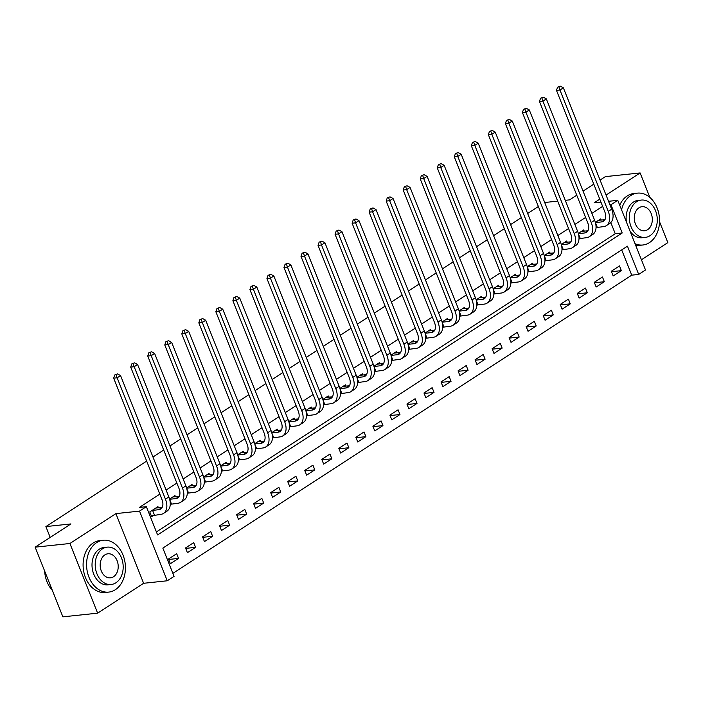 <?xml version="1.0" encoding="UTF-8"?>
<svg xmlns="http://www.w3.org/2000/svg" width="703" height="703" viewBox="0 0 703 703"><rect width="100%" height="100%" fill="white"/><g stroke="black" fill="none" stroke-linecap="round" stroke-linejoin="round"><path stroke-width="1.05" d="M174.08 576.355L167.261 580.783L139.537 511.107L146.347 506.678L157.595 534.93L622.208 233.001L610.969 204.749L617.779 200.32L645.503 269.996L638.693 274.425L627.454 246.182L162.841 548.112L174.08 576.355M143.623 583.288L115.898 513.612L69.913 543.498L35.15 547.171L62.875 616.847L97.638 613.165L143.623 583.288L167.261 580.783M641.444 259.785L667.85 242.614L659.528 221.709M172.885 573.349L631.742 275.163L638.693 274.425M69.913 543.498L97.638 613.165M649.88 197.464L640.125 172.947L606.048 195.083M600.072 180.065L605.362 176.629L640.125 172.947M631.742 275.163L621.698 249.916M619.492 265.936L611.32 271.253L613.192 275.954L621.364 270.646L619.492 265.936M602.462 277.008L594.29 282.316L596.162 287.026L604.334 281.71L602.462 277.008M585.432 288.072L577.26 293.388L579.131 298.09L587.304 292.782L585.432 288.072M568.402 299.135L560.229 304.452L562.101 309.162L570.274 303.845L568.402 299.135M551.372 310.208L543.191 315.524L545.071 320.225L553.243 314.918L551.372 310.208M534.342 321.271L526.16 326.587L528.032 331.298L536.213 325.981L534.342 321.271M517.303 332.343L509.13 337.66L511.002 342.361L519.183 337.053L517.303 332.343M500.272 343.407L492.1 348.723L493.972 353.433L502.144 348.117L500.272 343.407M483.242 354.479L475.07 359.795L476.942 364.497L485.114 359.189L483.242 354.479M466.212 365.542L458.04 370.859L459.911 375.569L468.084 370.253L466.212 365.542M449.182 376.615L441.009 381.931L442.881 386.632L451.054 381.325L449.182 376.615M432.152 387.678L423.971 392.995L425.851 397.705L434.023 392.388L432.152 387.678M415.121 398.75L406.94 404.067L408.821 408.768L416.993 403.46L415.121 398.75M398.091 409.814L389.91 415.13L391.782 419.84L399.963 414.524L398.091 409.814M381.052 420.886L372.88 426.203L374.752 430.904L382.933 425.596L381.052 420.886M364.022 431.95L355.85 437.266L357.722 441.976L365.894 436.66L364.022 431.95M346.992 443.022L338.82 448.329L340.691 453.04L348.864 447.732L346.992 443.022M329.962 454.085L321.789 459.402L323.661 464.112L331.834 458.795L329.962 454.085M312.932 465.158L304.759 470.465L306.631 475.175L314.803 469.868L312.932 465.158M295.901 476.221L287.72 481.537L289.601 486.248L297.773 480.931L295.901 476.221M278.871 487.293L270.69 492.601L272.562 497.311L280.743 492.003L278.871 487.293M261.832 498.357L253.66 503.673L255.532 508.383L263.713 503.067L261.832 498.357M244.802 509.429L236.63 514.737L238.502 519.447L246.683 514.139L244.802 509.429M227.772 520.492L219.6 525.809L221.471 530.519L229.644 525.203L227.772 520.492M210.742 531.565L202.569 536.872L204.441 541.582L212.614 536.275L210.742 531.565M193.712 542.628L185.539 547.945L187.411 552.655L195.583 547.338L193.712 542.628M176.681 553.7L168.509 559.008L170.381 563.718L178.553 558.41L176.681 553.7M602.638 206.383L591.891 213.369M585.608 217.447L574.861 224.433M568.578 228.519L557.831 235.505M551.539 239.582L540.792 246.568M534.508 250.655L523.761 257.641M517.478 261.718L506.731 268.704M500.448 272.79L489.701 279.776M483.418 283.854L472.671 290.84M466.388 294.926L455.641 301.912M449.358 305.99L438.61 312.976M432.319 317.062L421.58 324.048M415.288 328.125L404.541 335.111M398.258 339.197L387.511 346.184M381.228 350.261L370.481 357.247M364.198 361.333L353.451 368.319M347.168 372.397L336.421 379.383M330.138 383.469L319.39 390.455M313.107 394.532L302.36 401.518M296.068 405.605L285.321 412.582M279.038 416.668L268.291 423.654M262.008 427.74L251.261 434.718M244.978 438.804L234.231 445.79M227.948 449.876L217.201 456.853M210.918 460.94L200.17 467.926M193.887 472.012L183.14 478.989M176.857 483.075L166.11 490.061M159.818 494.147L139.396 507.417L146.347 506.678M156.4 531.925L615.257 233.73L610.802 222.552M601.258 220.101L600.757 218.861L595.353 222.376M596.03 227.86L596.68 227.438M584.228 231.173L583.727 229.925L578.323 233.44M579 238.923L579.65 238.502M567.189 242.236L566.697 240.997L561.293 244.512M561.969 249.996L562.62 249.574M550.159 253.308L549.667 252.061L544.263 255.576M544.93 261.059L545.59 260.637M533.129 264.372L532.637 263.133L527.224 266.648M527.9 272.131L528.559 271.709M516.099 275.444L515.607 274.196L510.193 277.711M510.87 283.195L511.52 282.773M499.068 286.508L498.576 285.269L493.163 288.784M493.84 294.267L494.49 293.845M482.038 297.58L481.537 296.332L476.133 299.847M476.81 305.33L477.46 304.909M465.008 308.643L464.507 307.404L459.103 310.919M459.78 316.403L460.43 315.981M447.969 319.716L447.477 318.468L442.073 321.983M442.749 327.466L443.4 327.044M430.939 330.779L430.447 329.54L425.043 333.055M425.719 338.538L426.37 338.117M413.909 341.851L413.417 340.604L408.012 344.119M408.68 349.602L409.339 349.18M396.879 352.915L396.387 351.676L390.973 355.191M391.65 360.674L392.309 360.252M379.848 363.987L379.356 362.739L373.943 366.254M374.62 371.738L375.27 371.316M362.818 375.05L362.317 373.811L356.913 377.326M357.59 382.81L358.24 382.388M345.788 386.123L345.287 384.875L339.883 388.39M340.56 393.873L341.21 393.452M328.758 397.186L328.257 395.947L322.853 399.462M323.529 404.946L324.18 404.524M311.719 408.258L311.227 407.011L305.823 410.526M306.499 416.009L307.149 415.587M294.689 419.322L294.197 418.083L288.792 421.598M289.469 427.081L290.119 426.659M277.659 430.394L277.167 429.146L271.753 432.661M272.43 438.145L273.089 437.723M260.628 441.458L260.136 440.219L254.723 443.725M255.4 449.217L256.05 448.795M243.598 452.53L243.106 451.282L237.693 454.797M238.37 460.28L239.02 459.859M226.568 463.593L226.067 462.354L220.663 465.861M221.34 471.353L221.99 470.931M209.538 474.666L209.037 473.418L203.633 476.933M204.309 482.416L204.96 481.994M192.508 485.729L192.007 484.49L186.603 487.996M187.279 493.488L187.929 493.067M175.469 496.801L174.977 495.553L169.572 499.068M170.249 504.552L170.899 504.13M158.439 507.865L157.947 506.626L149.774 511.933L151.646 516.643L153.869 515.202M35.15 547.171L70.915 523.928L45.888 526.582L50.194 537.4M45.888 526.582L146.663 461.089M152.955 457.003L163.702 450.025M169.985 445.939L180.733 438.953M187.016 434.867L197.763 427.89M204.046 423.804L214.793 416.817M221.076 412.731L231.823 405.754M238.106 401.668L248.853 394.682M255.136 390.596L265.883 383.618M272.175 379.532L282.914 372.546M289.205 368.46L299.953 361.483M306.236 357.396L316.983 350.41M323.266 346.324L334.013 339.347M340.296 335.261L351.043 328.275M357.326 324.188L368.073 317.211M374.356 313.125L385.103 306.139M391.386 302.053L402.134 295.075M408.425 290.989L419.173 284.003M425.456 279.917L436.203 272.94M442.486 268.854L453.233 261.868M459.516 257.781L470.263 250.804M476.546 246.718L487.293 239.732M493.576 235.646L504.323 228.668M510.606 224.582L521.354 217.596M527.645 213.51L538.384 206.533M115.898 513.612L139.537 511.107M609.94 204.863L610.969 204.749M599.764 199.169L594.14 202.824L600.933 202.104M608.526 201.304L617.779 200.32M565.265 200.329L569.597 199.863L576.759 195.214M583.042 191.128L593.789 184.142M557.672 201.128L544.693 202.499M615.257 233.73L622.208 233.001M611.496 271.692L621.364 270.646M168.676 559.456L178.553 558.41M185.715 548.384L195.583 547.338M202.745 537.32L212.614 536.275M219.775 526.248L229.644 525.203M236.806 515.185L246.683 514.139M253.836 504.113L263.713 503.067M270.866 493.049L280.743 492.003M287.896 481.977L297.773 480.931M304.935 470.913L314.803 469.868M321.965 459.841L331.834 458.795M338.995 448.778L348.864 447.732M356.026 437.705L365.894 436.66M373.056 426.642L382.933 425.596M390.086 415.57L399.963 414.524M407.116 404.506L416.993 403.46M424.146 393.434L434.023 392.388M441.185 382.37L451.054 381.325M458.215 371.298L468.084 370.253M475.246 360.235L485.114 359.189M492.276 349.163L502.144 348.117M509.306 338.099L519.183 337.053M526.336 327.027L536.213 325.981M543.366 315.963L553.243 314.918M560.396 304.891L570.274 303.845M577.435 293.828L587.304 292.782M594.466 282.755L604.334 281.71M595.406 222.579L601.575 221.92A10.431 6.538 -123 0 0 603.508 221.252A10.431 6.538 -123 0 0 604.782 211.77L556.486 90.406L557.576 87.181L560.326 86.153L557.576 87.181M598.534 220.303L604.932 219.714M560.326 86.153L563.367 87.822L559.957 90.037L608.253 211.401A15.642 9.807 57 0 1 606.355 225.628A15.642 9.807 57 0 1 603.446 226.63L596.039 227.605M563.367 87.822L611.663 209.186A15.642 9.807 57 0 1 609.756 223.413L606.355 225.628M558.964 87.04L559.957 90.037L556.486 90.406M595.476 222.816L597.251 227.289M578.376 233.642L584.545 232.992A10.431 6.538 -123 0 0 586.478 232.324A10.431 6.538 -123 0 0 587.752 222.842L539.456 101.469L540.545 98.253L543.296 97.216L540.545 98.253M581.504 231.375L587.901 230.786L584.545 232.992M543.296 97.216L546.336 98.895L542.927 101.109L591.223 222.473A15.642 9.807 57 0 1 589.325 236.691A15.642 9.807 57 0 1 586.416 237.702L579.008 238.669M546.336 98.895L594.633 220.259A15.642 9.807 57 0 1 592.726 234.477L589.325 236.691M541.934 98.104L542.927 101.109L539.456 101.469M578.446 233.888L580.221 238.352M561.346 244.714L567.514 244.055A10.431 6.538 -123 0 0 569.448 243.387A10.431 6.538 -123 0 0 570.722 233.906L522.417 112.542L523.515 109.317L526.266 108.288L523.515 109.317M564.474 242.438L570.871 241.85M526.266 108.288L529.306 109.958L525.897 112.172L574.193 233.537A15.642 9.807 57 0 1 572.295 247.764A15.642 9.807 57 0 1 569.386 248.765L561.978 249.741M529.306 109.958L577.602 231.322A15.642 9.807 57 0 1 575.695 245.549L572.295 247.764M524.904 109.176L525.897 112.172L522.417 112.542M561.407 244.952L563.191 249.424M544.315 255.778L550.484 255.127A10.431 6.538 -123 0 0 552.417 254.46A10.431 6.538 -123 0 0 553.683 244.978L505.387 123.605L506.476 120.389L509.236 119.352L506.476 120.389M547.444 253.511L553.841 252.922M509.236 119.352L512.276 121.03L508.867 123.245L557.163 244.609A15.642 9.807 57 0 1 555.256 258.827A15.642 9.807 57 0 1 552.356 259.838L544.948 260.804M512.276 121.03L560.572 242.394A15.642 9.807 57 0 1 558.665 256.613L555.256 258.827M507.874 120.239L508.867 123.245L505.387 123.605M544.377 256.024L546.161 260.488M527.285 266.85L533.445 266.191A10.431 6.538 -123 0 0 535.387 265.523A10.431 6.538 -123 0 0 536.653 256.041L488.357 134.677L489.446 131.452L492.205 130.424L489.446 131.452M530.413 264.574L536.811 263.985M492.205 130.424L495.237 132.094L491.836 134.308L540.132 255.672A15.642 9.807 57 0 1 538.226 269.899A15.642 9.807 57 0 1 535.326 270.901L527.918 271.876M495.237 132.094L543.542 253.458A15.642 9.807 57 0 1 541.635 267.685L538.226 269.899M490.843 131.312L491.836 134.308L488.357 134.677M527.347 267.087L529.122 271.56M635.037 243.704A26.073 19.35 84 0 0 642.85 245.004A26.073 19.35 84 0 0 649.475 242.605A26.073 19.35 84 0 0 658.544 212.411A26.073 19.35 84 0 0 637.357 193.14A26.073 19.35 84 0 0 630.74 195.531A26.073 19.35 84 0 0 621.549 209.793M637.357 193.14L633.886 193.51A26.073 19.35 84 0 0 627.261 195.9A26.073 19.35 84 0 0 619.721 205.206M626.478 222.192A18.779 13.928 -96 0 1 633.359 202.121A18.779 13.928 -96 0 1 638.131 200.399L641.329 200.065A18.779 13.928 84 0 0 636.558 201.787A18.779 13.928 84 0 0 630.029 223.528A18.779 13.928 84 0 0 645.284 237.403A18.779 13.928 84 0 0 650.047 235.681A18.779 13.928 84 0 0 656.576 213.94A18.779 13.928 84 0 0 641.329 200.065M638.957 207.807A12.1 8.981 84 0 0 634.747 221.823A12.1 8.981 84 0 0 644.581 230.769A12.1 8.981 84 0 0 647.648 229.653A12.1 8.981 84 0 0 651.857 215.645A12.1 8.981 84 0 0 642.032 206.7A12.1 8.981 84 0 0 638.957 207.807M645.284 237.403L642.085 237.737A18.779 13.928 -96 0 1 630.108 231.305M635.67 245.285A26.073 19.35 84 0 0 639.379 245.373L642.85 245.004M115.371 589.694A26.073 19.35 84 0 0 124.44 559.5A26.073 19.35 84 0 0 103.253 540.229A26.073 19.35 84 0 0 96.636 542.619A26.073 19.35 84 0 0 87.567 572.822A26.073 19.35 84 0 0 108.745 592.093A26.073 19.35 84 0 0 115.371 589.694M103.253 540.229L99.782 540.598A26.073 19.35 84 0 0 93.156 542.988A26.073 19.35 84 0 0 84.088 573.191A26.073 19.35 84 0 0 105.274 592.453L108.745 592.093M111.179 584.492L107.981 584.826A18.779 13.928 -96 0 1 92.726 570.95A18.779 13.928 -96 0 1 99.255 549.21A18.779 13.928 -96 0 1 104.026 547.488L107.225 547.145A18.779 13.928 84 0 0 102.453 548.867A18.779 13.928 84 0 0 95.924 570.616A18.779 13.928 84 0 0 111.179 584.492A18.779 13.928 84 0 0 115.942 582.769A18.779 13.928 84 0 0 122.471 561.02A18.779 13.928 84 0 0 107.225 547.145M104.852 554.895A12.1 8.981 84 0 0 100.643 568.912A12.1 8.981 84 0 0 110.476 577.848A12.1 8.981 84 0 0 113.543 576.741A12.1 8.981 84 0 0 117.752 562.725A12.1 8.981 84 0 0 107.928 553.788A12.1 8.981 84 0 0 104.852 554.895M44.632 570.994A26.073 19.35 84 0 0 52.347 590.379M510.255 277.913L516.415 277.263A10.431 6.538 -123 0 0 518.357 276.595A10.431 6.538 -123 0 0 519.622 267.114L471.326 145.741L472.416 142.524L475.166 141.488L472.416 142.524M513.383 275.646L519.781 275.058M475.166 141.488L478.207 143.166L474.806 145.38L523.102 266.745A15.642 9.807 57 0 1 521.195 280.963A15.642 9.807 57 0 1 518.296 281.973L510.888 282.94M478.207 143.166L526.503 264.53A15.642 9.807 57 0 1 524.605 278.748L521.195 280.963M473.804 142.375L474.806 145.38L471.326 145.741M510.316 278.16L512.092 282.624M493.225 288.986L499.385 288.327A10.431 6.538 -123 0 0 501.327 287.659A10.431 6.538 -123 0 0 502.592 278.177L454.296 156.813L455.386 153.588L458.136 152.56L455.386 153.588M496.353 286.71L502.742 286.121M458.136 152.56L461.177 154.229L457.776 156.444L506.072 277.808A15.642 9.807 57 0 1 504.165 292.035A15.642 9.807 57 0 1 501.257 293.037L493.849 294.012M461.177 154.229L509.473 275.594A15.642 9.807 57 0 1 507.575 289.821L504.165 292.035M456.774 153.439L457.776 156.444L454.296 156.813M493.286 289.223L495.061 293.696M476.186 300.049L482.355 299.399A10.431 6.538 -123 0 0 484.288 298.731A10.431 6.538 -123 0 0 485.562 289.249L437.266 167.876L438.356 164.66L441.106 163.623L438.356 164.66M479.314 297.782L485.711 297.184M441.106 163.623L444.147 165.302L440.737 167.516L489.042 288.88A15.642 9.807 57 0 1 487.135 303.098A15.642 9.807 57 0 1 484.226 304.109L476.819 305.076M444.147 165.302L492.443 286.666A15.642 9.807 57 0 1 490.536 300.884L487.135 303.098M439.744 164.511L440.737 167.516L437.266 167.876M476.256 300.295L478.031 304.759M459.156 311.121L465.324 310.462A10.431 6.538 -123 0 0 467.258 309.795A10.431 6.538 -123 0 0 468.532 300.313L420.236 178.949L421.325 175.724L424.076 174.696L421.325 175.724M462.284 308.845L468.681 308.257M424.076 174.696L427.116 176.365L423.707 178.58L472.003 299.944A15.642 9.807 57 0 1 470.105 314.171A15.642 9.807 57 0 1 467.196 315.172L459.788 316.148M427.116 176.365L475.413 297.729A15.642 9.807 57 0 1 473.506 311.956L470.105 314.171M422.714 175.574L423.707 178.58L420.236 178.949M459.226 311.359L461.001 315.832M442.125 322.185L448.294 321.535A10.431 6.538 -123 0 0 450.228 320.867A10.431 6.538 -123 0 0 451.502 311.385L403.206 190.012L404.295 186.796L407.046 185.759L404.295 186.796M445.254 319.918L451.651 319.32M407.046 185.759L410.086 187.437L406.677 189.652L454.973 311.016A15.642 9.807 57 0 1 453.075 325.234A15.642 9.807 57 0 1 450.166 326.245L442.758 327.211M410.086 187.437L458.382 308.802A15.642 9.807 57 0 1 456.475 323.02L453.075 325.234M405.684 186.647L406.677 189.652L403.206 190.012M442.196 322.431L443.971 326.895M425.095 333.257L431.264 332.598A10.431 6.538 -123 0 0 433.197 331.93A10.431 6.538 -123 0 0 434.472 322.449L386.167 201.084L387.265 197.859L390.016 196.831L387.265 197.859M428.224 330.981L434.621 330.392M390.016 196.831L393.056 198.501L389.647 200.715L437.943 322.079A15.642 9.807 57 0 1 436.036 336.306A15.642 9.807 57 0 1 433.136 337.308L425.728 338.284M393.056 198.501L441.352 319.865A15.642 9.807 57 0 1 439.445 334.092L436.036 336.306M388.654 197.71L389.647 200.715L386.167 201.084M425.157 333.494L426.941 337.967M408.065 344.321L414.234 343.67A10.431 6.538 -123 0 0 416.167 343.002A10.431 6.538 -123 0 0 417.433 333.521L369.137 212.148L370.226 208.932L372.985 207.895L370.226 208.932M411.193 342.053L417.591 341.456M372.985 207.895L376.026 209.573L372.616 211.788L420.912 333.152A15.642 9.807 57 0 1 419.006 347.37A15.642 9.807 57 0 1 416.106 348.38L408.698 349.347M376.026 209.573L424.322 330.937A15.642 9.807 57 0 1 422.415 345.155L419.006 347.37M371.623 208.782L372.616 211.788L369.137 212.148M408.127 344.567L409.911 349.031M391.035 355.393L397.195 354.734A10.431 6.538 -123 0 0 399.137 354.066A10.431 6.538 -123 0 0 400.402 344.584L352.106 223.22L353.196 219.995L355.955 218.967L353.196 219.995M394.163 353.117L400.561 352.528M355.955 218.967L358.987 220.637L355.586 222.851L403.882 344.215A15.642 9.807 57 0 1 401.975 358.442A15.642 9.807 57 0 1 399.076 359.444L391.668 360.419M358.987 220.637L407.283 342.001A15.642 9.807 57 0 1 405.385 356.228L401.975 358.442M354.593 219.846L355.586 222.851L352.106 223.22M391.096 355.63L392.872 360.103M374.005 366.456L380.165 365.806A10.431 6.538 -123 0 0 382.107 365.138A10.431 6.538 -123 0 0 383.372 355.656L335.076 234.284L336.166 231.067L338.916 230.03L336.166 231.067M377.133 364.189L383.522 363.592M338.916 230.03L341.957 231.709L338.556 233.923L386.852 355.287A15.642 9.807 57 0 1 384.945 369.506A15.642 9.807 57 0 1 382.037 370.516L374.637 371.483M341.957 231.709L390.253 353.073A15.642 9.807 57 0 1 388.355 367.291L384.945 369.506M337.554 230.918L338.556 233.923L335.076 234.284M374.066 366.702L375.841 371.166M356.975 377.529L363.135 376.87A10.431 6.538 -123 0 0 365.077 376.202A10.431 6.538 -123 0 0 366.342 366.72L318.046 245.356L319.136 242.131L321.886 241.103L319.136 242.131M360.103 375.253L366.491 374.664M321.886 241.103L324.927 242.772L321.517 244.987L369.822 366.351A15.642 9.807 57 0 1 367.915 380.578A15.642 9.807 57 0 1 365.006 381.58L357.599 382.555M324.927 242.772L373.223 364.136A15.642 9.807 57 0 1 371.325 378.363L367.915 380.578M320.524 241.981L321.517 244.987L318.046 245.356M357.036 377.766L358.811 382.239M339.936 388.592L346.104 387.942A10.431 6.538 -123 0 0 348.038 387.274A10.431 6.538 -123 0 0 349.312 377.792L301.016 256.419L302.105 253.203L304.856 252.166L302.105 253.203M343.064 386.325L349.461 385.727M304.856 252.166L307.896 253.845L304.487 256.059L352.783 377.423A15.642 9.807 57 0 1 350.885 391.641A15.642 9.807 57 0 1 347.976 392.652L340.568 393.618M307.896 253.845L356.193 375.209A15.642 9.807 57 0 1 354.286 389.427L350.885 391.641M303.494 253.054L304.487 256.059L301.016 256.419M340.006 388.838L341.781 393.302M322.905 399.664L329.074 399.005A10.431 6.538 -123 0 0 331.008 398.337A10.431 6.538 -123 0 0 332.282 388.856L283.986 267.491L285.075 264.266L287.826 263.238L285.075 264.266M326.034 397.388L332.431 396.8M287.826 263.238L290.866 264.908L287.457 267.122L335.753 388.487A15.642 9.807 57 0 1 333.855 402.714A15.642 9.807 57 0 1 330.946 403.715L323.538 404.691M290.866 264.908L339.162 386.272A15.642 9.807 57 0 1 337.255 400.499L333.855 402.714M286.464 264.117L287.457 267.122L283.986 267.491M322.976 399.902L324.751 404.374M305.875 410.728L312.044 410.077A10.431 6.538 -123 0 0 313.977 409.41A10.431 6.538 -123 0 0 315.252 399.928L266.947 278.555L268.045 275.339L270.796 274.302L268.045 275.339M309.004 408.452L315.401 407.863M270.796 274.302L273.836 275.98L270.427 278.195L318.723 399.559A15.642 9.807 57 0 1 316.825 413.777A15.642 9.807 57 0 1 313.916 414.788L306.508 415.754M273.836 275.98L322.132 397.344A15.642 9.807 57 0 1 320.225 411.563L316.825 413.777M269.434 275.189L270.427 278.195L266.947 278.555M305.946 410.974L307.721 415.438M288.845 421.8L295.014 421.141A10.431 6.538 -123 0 0 296.947 420.473A10.431 6.538 -123 0 0 298.213 410.991L249.916 289.627L251.006 286.402L253.765 285.374L251.006 286.402M291.973 419.524L298.371 418.935M253.765 285.374L256.806 287.044L253.396 289.258L301.692 410.622A15.642 9.807 57 0 1 299.786 424.849A15.642 9.807 57 0 1 296.886 425.851L289.478 426.826M256.806 287.044L305.102 408.408A15.642 9.807 57 0 1 303.195 422.635L299.786 424.849M252.403 286.253L253.396 289.258L249.916 289.627M288.907 422.037L290.691 426.51M271.815 432.863L277.984 432.213A10.431 6.538 -123 0 0 279.917 431.545A10.431 6.538 -123 0 0 281.182 422.064L232.886 300.691L233.976 297.474L236.735 296.438L233.976 297.474M274.943 430.588L281.341 429.999M236.735 296.438L239.767 298.116L236.366 300.33L284.662 421.695A15.642 9.807 57 0 1 282.755 435.913A15.642 9.807 57 0 1 279.856 436.915L272.448 437.89M239.767 298.116L288.072 419.48A15.642 9.807 57 0 1 286.165 433.698L282.755 435.913M235.373 297.325L236.366 300.33L232.886 300.691M271.876 433.11L273.66 437.574M254.785 443.936L260.945 443.277A10.431 6.538 -123 0 0 262.887 442.609A10.431 6.538 -123 0 0 264.152 433.127L215.856 311.763L216.946 308.538L219.705 307.51L216.946 308.538M257.913 441.66L264.31 441.071M219.705 307.51L222.737 309.179L219.336 311.394L267.632 432.758A15.642 9.807 57 0 1 265.725 446.985A15.642 9.807 57 0 1 262.825 447.987L255.417 448.962M222.737 309.179L271.033 430.544A15.642 9.807 57 0 1 269.135 444.771L265.725 446.985M218.334 308.389L219.336 311.394L215.856 311.763M254.846 444.173L256.621 448.646M237.755 454.999L243.915 454.349A10.431 6.538 -123 0 0 245.857 453.681A10.431 6.538 -123 0 0 247.122 444.199L198.826 322.826L199.916 319.61L202.666 318.573L199.916 319.61M240.883 452.723L247.271 452.134M202.666 318.573L205.707 320.252L202.306 322.466L250.602 443.83A15.642 9.807 57 0 1 248.695 458.048A15.642 9.807 57 0 1 245.786 459.05L238.379 460.026M205.707 320.252L254.003 441.616A15.642 9.807 57 0 1 252.105 455.834L248.695 458.048M201.304 319.461L202.306 322.466L198.826 322.826M237.816 455.245L239.591 459.709M220.716 466.071L226.884 465.412A10.431 6.538 -123 0 0 228.818 464.745A10.431 6.538 -123 0 0 230.092 455.263L181.796 333.899L182.885 330.674L185.636 329.645L182.885 330.674M223.844 463.795L230.241 463.207M185.636 329.645L188.676 331.315L185.267 333.53L233.572 454.894A15.642 9.807 57 0 1 231.665 469.121A15.642 9.807 57 0 1 228.756 470.122L221.348 471.089M188.676 331.315L236.973 452.679A15.642 9.807 57 0 1 235.074 466.906L231.665 469.121M184.274 330.524L185.267 333.53L181.796 333.899M220.786 466.309L222.561 470.782M203.685 477.135L209.854 476.485A10.431 6.538 -123 0 0 211.788 475.817A10.431 6.538 -123 0 0 213.062 466.335L164.766 344.962L165.855 341.746L168.606 340.709L165.855 341.746M206.814 474.859L213.211 474.27M168.606 340.709L171.646 342.387L168.237 344.602L216.533 465.966A15.642 9.807 57 0 1 214.635 480.184A15.642 9.807 57 0 1 211.726 481.186L204.318 482.161M171.646 342.387L219.942 463.752A15.642 9.807 57 0 1 218.035 477.97L214.635 480.184M167.244 341.596L168.237 344.602L164.766 344.962M203.756 477.381L205.531 481.845M186.655 488.207L192.824 487.548A10.431 6.538 -123 0 0 194.757 486.88A10.431 6.538 -123 0 0 196.032 477.399L147.735 356.034L148.825 352.809L151.576 351.781L148.825 352.809M189.784 485.931L196.181 485.342M151.576 351.781L154.616 353.451L151.207 355.665L199.503 477.029A15.642 9.807 57 0 1 197.605 491.256A15.642 9.807 57 0 1 194.696 492.258L187.288 493.225M154.616 353.451L202.912 474.815A15.642 9.807 57 0 1 201.005 489.042L197.605 491.256M150.214 352.66L151.207 355.665L147.735 356.034M186.726 488.444L188.501 492.917M169.625 499.271L175.794 498.62A10.431 6.538 -123 0 0 177.727 497.952A10.431 6.538 -123 0 0 179.001 488.471L130.696 367.098L131.795 363.882L134.545 362.845L131.795 363.882M172.753 496.995L179.151 496.406M134.545 362.845L137.586 364.523L134.176 366.729L182.472 488.102A15.642 9.807 57 0 1 180.566 502.32A15.642 9.807 57 0 1 177.666 503.322L170.258 504.297M137.586 364.523L185.882 485.887A15.642 9.807 57 0 1 183.975 500.105L180.566 502.32M133.183 363.732L134.176 366.729L130.696 367.098M169.687 499.517L171.47 503.981M151.997 510.492L158.764 509.684A10.431 6.538 -123 0 0 160.697 509.016A10.431 6.538 -123 0 0 161.962 499.534L113.666 378.17L114.756 374.945L117.515 373.917L114.756 374.945M155.723 508.067L162.121 507.478M117.515 373.917L120.556 375.587L117.146 377.801L165.442 499.165A15.642 9.807 57 0 1 163.535 513.392A15.642 9.807 57 0 1 160.636 514.394L151.33 515.861M120.556 375.587L168.852 496.951A15.642 9.807 57 0 1 166.945 511.178L163.535 513.392M116.153 374.796L117.146 377.801L113.666 378.17M152.56 510.343L154.44 515.053M604.914 219.758L601.575 221.92M611.663 209.186L608.253 211.401M594.633 220.259L591.223 222.473M570.845 241.894L567.514 244.055M577.602 231.322L574.193 233.537M553.815 252.957L550.484 255.127M560.572 242.394L557.163 244.609M536.784 264.029L533.445 266.191M543.542 253.458L540.132 255.672M519.754 275.093L516.415 277.263M526.503 264.53L523.102 266.745M502.724 286.165L499.385 288.327M509.473 275.594L506.072 277.808M485.694 297.228L482.355 299.399M492.443 286.666L489.042 288.88M468.655 308.301L465.324 310.462M475.413 297.729L472.003 299.944M451.625 319.364L448.294 321.535M458.382 308.802L454.973 311.016M434.595 330.436L431.264 332.598M441.352 319.865L437.943 322.079M417.564 341.5L414.234 343.67M424.322 330.937L420.912 333.152M400.534 352.572L397.195 354.734M407.283 342.001L403.882 344.215M383.504 363.636L380.165 365.806M390.253 353.073L386.852 355.287M366.474 374.708L363.135 376.87M373.223 364.136L369.822 366.351M349.444 385.771L346.104 387.942M356.193 375.209L352.783 377.423M332.405 396.844L329.074 399.005M339.162 386.272L335.753 388.487M315.375 407.907L312.044 410.077M322.132 397.344L318.723 399.559M298.344 418.979L295.014 421.141M305.102 408.408L301.692 410.622M281.314 430.043L277.984 432.213M288.072 419.48L284.662 421.695M264.284 441.115L260.945 443.277M271.033 430.544L267.632 432.758M247.254 452.178L243.915 454.349M254.003 441.616L250.602 443.83M230.224 463.251L226.884 465.412M236.973 452.679L233.572 454.894M213.194 474.314L209.854 476.485M219.942 463.752L216.533 465.966M196.155 485.386L192.824 487.548M202.912 474.815L199.503 477.029M179.124 496.45L175.794 498.62M185.882 485.887L182.472 488.102M162.094 507.522L158.764 509.684M168.852 496.951L165.442 499.165"/></g></svg>
